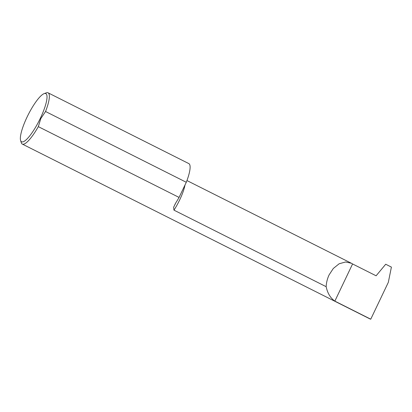 <?xml version="1.0" encoding="UTF-8"?>
<svg xmlns="http://www.w3.org/2000/svg" width="412" height="412" viewBox="0 0 412 412"><rect width="100%" height="100%" fill="white"/><g stroke="black" fill="none" stroke-linecap="round" stroke-linejoin="round"><path stroke-width="0.62" d="M185.009 184.962A22.392 5.171 116.7 0 1 179.756 199.753A22.392 5.171 116.7 0 1 173.962 210.146L173.612 207.262L175.883 202.704A28.691 6.623 116.7 0 0 179.065 197.42L38.321 126.644A28.691 6.623 116.7 0 1 22.299 144.082A28.691 6.623 116.7 0 1 21.259 142.645L20.6 140.435A26.971 6.226 -63.3 0 0 40.325 118.311A26.971 6.226 -63.3 0 0 44.141 93.627A26.971 6.226 -63.3 0 0 27.058 117.08A26.971 6.226 -63.3 0 0 20.6 140.435M44.141 93.627L46.304 92.844A28.691 6.623 116.7 0 1 48.08 92.818A28.691 6.623 116.7 0 1 45.547 111.503L40.834 118.522L38.321 126.644M352.579 263.958L376.104 275.793L385.709 264.236L391.4 267.1L388.331 282.333L370.754 319.182L334.817 301.11A28.691 6.623 -63.3 0 0 334.853 301.115L352.584 263.948L351.385 263.258L345.622 261.981L339.148 263.768L333.293 268.485L329.121 274.866C327.344 278.63 326.356 282.57 326.16 286.685L173.962 210.146M370.754 319.182A28.691 6.623 116.7 0 1 370.167 319.022L22.299 144.082M334.853 301.115C330.414 298.01 327.519 293.2 326.16 286.685M45.547 111.503L186.291 182.284L179.065 197.42M48.08 92.818L188.82 163.595A28.691 6.623 116.7 0 1 186.291 182.284M174.946 204.264L175.095 203.997M351.385 263.258L186.94 180.559"/></g></svg>

